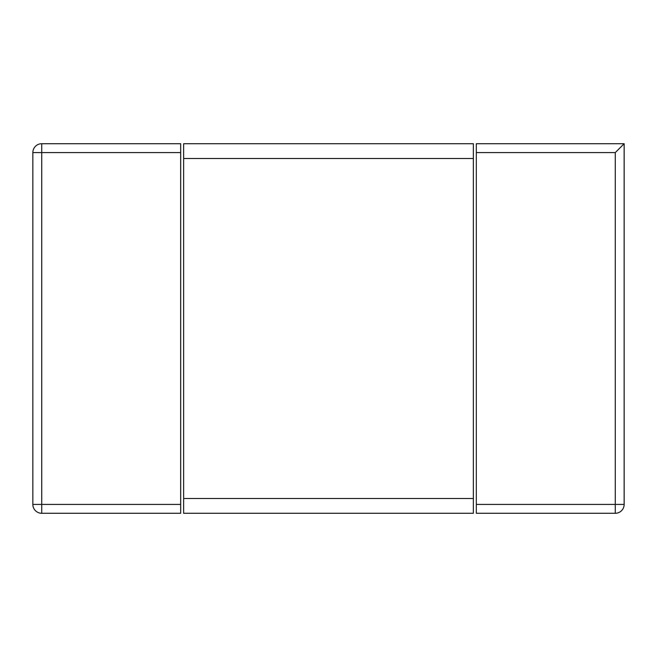 <?xml version="1.0" encoding="UTF-8"?>
<svg xmlns="http://www.w3.org/2000/svg" width="657" height="657" viewBox="0 0 657 657"><rect width="100%" height="100%" fill="white"/><g stroke="black" fill="none" stroke-linecap="round" stroke-linejoin="round"><path stroke-width="0.99" d="M624.15 143.719L476.325 143.719L476.325 504.412L615.281 504.412L615.281 513.281A8.87 8.87 0 0 0 624.15 504.412L624.15 143.719L615.281 152.588L476.325 152.588M615.281 513.281L476.325 513.281L476.325 504.412M180.675 152.588L180.675 143.719L41.719 143.719A8.87 8.87 0 0 0 32.85 152.588L32.85 504.412A8.87 8.87 0 0 0 41.719 513.281L180.675 513.281L180.675 152.588L41.719 152.588L41.719 143.719M41.719 513.281L41.719 504.412L32.85 504.412M32.85 152.588L41.719 152.588L41.719 504.412L180.675 504.412M473.368 158.501L473.368 143.719L183.632 143.719L183.632 498.499L473.368 498.499L473.368 158.501L183.632 158.501M473.368 498.499L473.368 513.281L183.632 513.281L183.632 498.499M624.15 504.412L615.281 504.412L615.281 152.588"/></g></svg>
